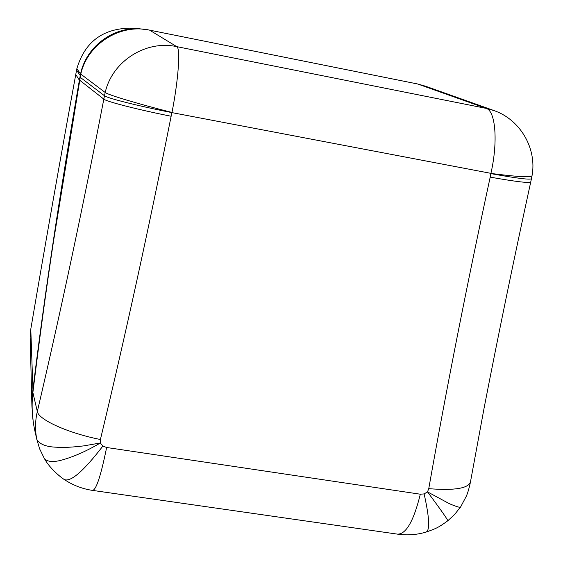 <?xml version="1.0" encoding="UTF-8"?>
<svg xmlns="http://www.w3.org/2000/svg" width="563" height="563" viewBox="0 0 563 563"><rect width="100%" height="100%" fill="white"/><g stroke="black" fill="none" stroke-linecap="round" stroke-linejoin="round"><path stroke-width="0.84" d="M33.126 420.878L31.922 406.345L30.163 337.328L30.789 329.137C44.913 246.038 59.903 161.166 75.759 74.513L76.85 68.7C84.654 42.38 102.213 28.861 129.532 28.15L130.996 28.241M31.922 406.345L32.675 391.785C44.259 296.131 60.6 188.908 79.256 80.945L80.523 74.063C85.949 47.222 112.276 27.01 139.434 28.776L148.097 29.86M32.999 391.658L30.789 329.137M36.975 440.097L34.751 430.329C32.07 417.725 31.451 405.135 32.886 392.552C39.255 340.397 46.103 290.121 53.436 241.717L80.783 74.112C87.462 44.097 119.771 23.505 149.575 30.135L417.655 83.986L425.586 86.23L493.068 110.228M80.122 77.237L104.479 95.752L105.197 92.494L80.783 74.112M32.886 392.552L37.327 411.518C60.973 310.516 83.134 206.389 103.824 99.137L104.479 95.752C106.907 98.089 139.075 106.189 171.863 112.6L171.131 116.245C149.04 227.325 125.465 335.076 100.411 439.499L100.32 442.997C87.209 450.724 74.907 456.262 63.408 459.619C53.957 462.455 47.602 462.089 44.357 458.535L39.6 448.795L36.834 439.429C34.962 430.188 35.124 420.885 37.327 411.518C38.439 419.716 68.517 433.285 100.411 439.499M34.751 430.329L36.834 439.429C39.6 444.313 46.243 446.909 56.764 447.226C63.302 447.712 72.254 447.275 83.634 445.896L100.32 442.997L102.888 446.058C83.753 470.914 70.945 482.097 64.449 479.613L64.485 479.641M102.888 446.058L106.632 447.501L420.322 494.208L424.115 493.92L427.5 491.872L428.753 488.67C446.684 387.435 467.163 283.583 490.197 177.127L490.922 173.355L171.863 112.6M424.115 493.92C429.463 517.784 430.09 530.515 425.994 532.112C436.276 528.502 438.197 527.721 447.74 520.81C448.169 520.24 441.42 510.599 427.5 491.872L449.14 503.575C457.613 507.235 461.54 508.178 460.907 506.404L466.199 496.425C467.536 493.66 468.923 489.029 470.358 482.526M417.655 83.986L486.172 108.377L494.307 110.672C520.402 119.849 537.032 148.604 532.049 175.656L532.049 175.663C531.12 177.605 517.432 176.866 490.985 173.446M80.403 75.815L76.561 70.15M76.85 68.7L80.762 74.21M75.759 74.513L79.552 80.467M171.131 116.245C138.371 109.764 106.238 101.544 103.824 99.137L79.608 80.164M149.575 30.135L176.775 46.645L486.172 108.377C495.595 110.827 498.149 141.763 490.922 173.355M171.905 112.403C139.497 104.324 107.639 94.767 105.197 92.494C112.213 61.276 145.845 39.804 176.775 46.645C180.632 48.003 178.492 79.256 172.011 112.34M106.632 447.501C100.911 475.665 96.217 489.965 92.55 490.401C82.536 488.909 73.296 485.397 64.829 479.873M420.322 494.208C413.678 521.127 406.036 534.435 397.408 534.125L92.916 490.45M428.753 488.67C454.805 490.718 468.726 488.374 470.52 481.632M532 175.923L531.472 178.64C530.585 180.033 517.073 178.365 490.95 173.636M490.197 177.127C516.341 181.765 529.86 183.348 530.761 181.87L531.43 178.837M129.532 28.15L139.434 28.776M44.512 458.789C50.008 468.852 61.867 478.212 64.442 479.62M397.408 534.125C407.098 535.54 416.627 534.864 425.994 532.112M447.831 520.74L454.763 514.315L460.654 506.791M470.52 481.625L484.039 408.358C498.396 334.359 513.956 258.931 530.719 182.081"/></g></svg>
